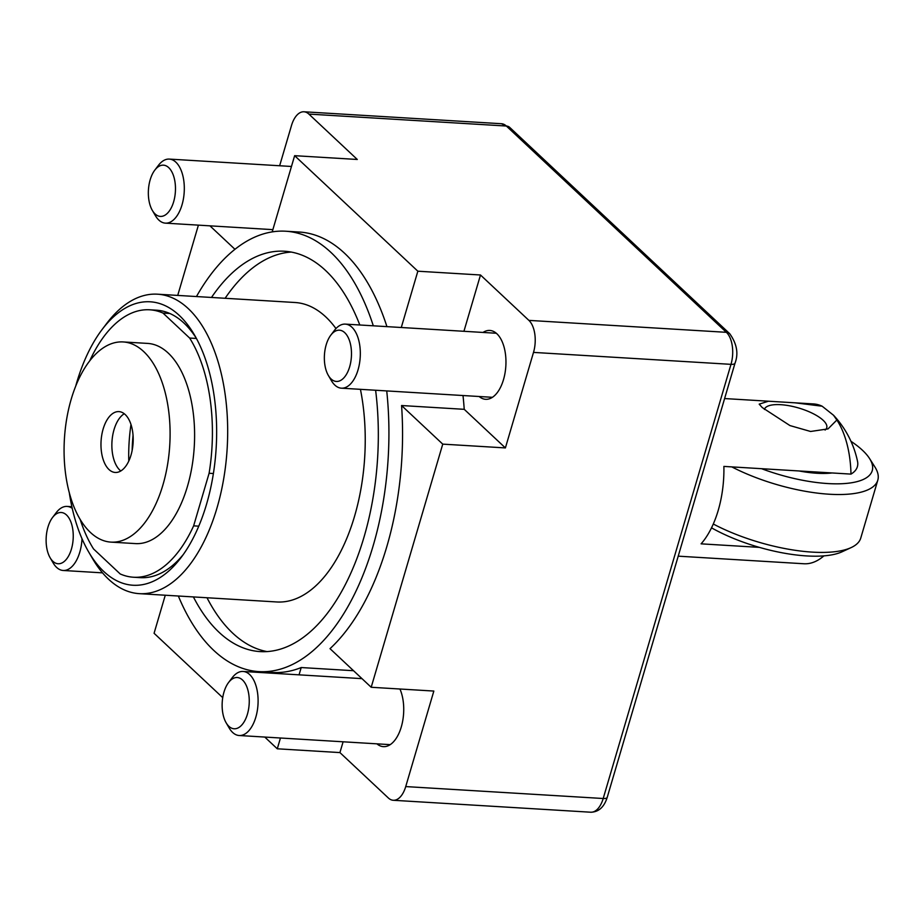 <?xml version="1.0" encoding="UTF-8"?>
<svg xmlns="http://www.w3.org/2000/svg" width="924" height="924" viewBox="0 0 924 924"><rect width="100%" height="100%" fill="white"/><g stroke="black" fill="none" stroke-linecap="round" stroke-linejoin="round"><path stroke-width="1.39" d="M711.526 527.835A88.242 30.03 16.4 0 0 806.617 555.925A88.242 30.03 16.4 0 0 842.122 551.767L851.154 547.586A96.269 32.767 16.4 0 0 860.764 538.057L877.8 480.168A96.269 32.767 -163.6 0 1 829.452 494.236A96.269 32.767 -163.6 0 1 731.808 466.897M713.293 524.012A96.269 32.767 16.4 0 0 812.415 552.125A96.269 32.767 16.4 0 0 851.154 547.586M850.958 441.291A88.242 30.03 -163.6 0 1 862.485 450.277A88.242 30.03 -163.6 0 1 869.565 458.547A88.242 30.03 -163.6 0 1 827.916 483.564A88.242 30.03 -163.6 0 1 761.538 468.687M799.017 470.963A64.172 21.841 16.4 0 0 816.92 473.25A64.172 21.841 16.4 0 0 832.05 472.961M869.565 458.547L874.889 466.943A96.269 32.767 -163.6 0 1 877.8 480.168M386.729 390.921A220.605 116.066 93.5 0 1 259.032 671.621L272.649 672.441A220.605 116.066 -86.5 0 0 301.201 667.544L299.053 674.843M353.534 670.709L301.201 667.544M330.018 648.66A220.605 116.066 -86.5 0 0 401.57 405.532L442.746 444.132L371.194 687.271L330.018 648.66M463.929 331.289L480.492 274.994L528.898 320.385A24.07 12.659 93.5 0 1 533.506 352.402L505.393 447.921L464.229 409.32L401.57 405.532M464.229 409.32A220.605 116.066 -86.5 0 0 463.005 395.53M259.032 671.621A220.605 116.066 93.5 0 1 213.779 650.415A220.605 116.066 93.5 0 1 178.344 596.015M505.393 447.921L442.746 444.132M405.728 786.578L603.199 798.509A8.027 2.726 16.4 0 0 607.23 797.343C604.169 807.091 598.671 812.057 590.748 812.219L393.278 800.276A24.07 12.659 93.5 0 0 405.728 786.578L433.841 691.06L371.194 687.271M479.14 396.5A34.5 18.145 -86.5 0 0 485.643 399.307A34.5 18.145 -86.5 0 0 505.035 372.984A34.5 18.145 -86.5 0 0 496.881 333.76A34.5 18.145 -86.5 0 0 489.812 330.446A34.5 18.145 -86.5 0 0 483.021 332.444M196.454 296.546A220.605 116.066 93.5 0 1 285.655 231.219A220.605 116.066 93.5 0 1 373.308 325.814M386.925 326.634A220.605 116.066 -86.5 0 0 299.272 232.04L285.655 231.219M209.933 225.837L234.939 249.284M177.72 295.414L198.406 225.144M280.457 738.01L277.281 748.798L339.928 752.586L388.334 797.966A24.07 12.659 93.5 0 0 393.278 800.276M277.281 748.798L264.772 737.063M222.73 697.643L154.077 633.275L165.269 595.229M339.928 752.586L343.104 741.799M376.923 743.843A34.5 18.145 -86.5 0 0 383.425 746.65A34.5 18.145 -86.5 0 0 401.374 726.634A34.5 18.145 -86.5 0 0 399.942 689.004M279.637 165.766L291.499 125.491A24.07 12.659 93.5 0 1 303.95 111.781A24.07 12.659 93.5 0 1 308.882 114.091L357.288 159.471L294.64 155.682L417.844 271.206L401.282 327.5M480.492 274.994L417.844 271.206M272.21 231.878L294.64 155.682M89.744 360.799A133.968 70.478 93.5 0 1 149.688 309.794A133.968 70.478 93.5 0 1 162.994 313.074L189.639 338.057A133.968 70.478 93.5 0 1 209.101 473.261L193.636 525.848A133.968 70.478 93.5 0 1 133.518 577.234L140.321 577.65A133.968 70.478 -86.5 0 0 183.298 554.516M75.722 386.082A141.984 74.705 93.5 0 1 76.692 382.663A141.984 74.705 93.5 0 1 102.206 329.371A141.984 74.705 93.5 0 1 194.456 334.95A141.984 74.705 93.5 0 1 214.149 395.98A141.984 74.705 93.5 0 1 206.502 504.365A141.984 74.705 93.5 0 1 181 557.657A141.984 74.705 93.5 0 1 88.739 552.078A141.984 74.705 93.5 0 1 69.277 492.596M102.206 329.371L106.78 323.331A150.011 78.921 93.5 0 1 157.461 294.19A150.011 78.921 93.5 0 1 225.052 393.705A150.011 78.921 93.5 0 1 139.351 593.658A150.011 78.921 93.5 0 1 92.562 558.627L88.739 552.078M196.362 338.346A133.968 70.478 -86.5 0 0 156.491 310.198L149.688 309.794M139.351 593.658L276.911 601.974A150.011 78.921 -86.5 0 0 362.612 402.021A150.011 78.921 -86.5 0 0 360.429 389.327M335.966 328.563A150.011 78.921 -86.5 0 0 295.01 302.506L157.461 294.19M267.071 651.593A200.554 105.509 93.5 0 1 207.011 597.759M225.121 298.279A200.554 105.509 93.5 0 1 291.233 252.067M359.806 324.994A200.554 105.509 -86.5 0 0 284.442 251.236A200.554 105.509 -86.5 0 0 211.492 297.459M193.393 596.927A200.554 105.509 -86.5 0 0 260.233 651.605A200.554 105.509 -86.5 0 0 375.618 390.251M133.518 577.234A133.968 70.478 93.5 0 1 120.201 573.954L93.567 548.971A133.968 70.478 93.5 0 1 80.157 519.38M133.044 435.389A121.136 63.733 -86.5 0 0 132.132 450.542M128.782 461.076A110.707 58.247 93.5 0 1 130.989 424.543M120.801 470.974A30.48 16.043 93.5 0 1 119.889 470.189A30.48 16.043 93.5 0 1 112.035 440.736A30.48 16.043 93.5 0 1 124.266 413.744M125.179 414.529A30.48 16.043 -86.5 0 0 118.919 411.607A30.48 16.043 -86.5 0 0 101.79 434.869A30.48 16.043 -86.5 0 0 108.986 469.531A30.48 16.043 -86.5 0 0 115.246 472.464A30.48 16.043 -86.5 0 0 132.375 449.203A30.48 16.043 -86.5 0 0 125.179 414.529M90.46 532.478A100.277 52.76 93.5 0 1 66.771 418.457A100.277 52.76 93.5 0 1 123.135 341.938A100.277 52.76 93.5 0 1 143.705 351.582A100.277 52.76 93.5 0 1 167.394 465.615A100.277 52.76 93.5 0 1 111.03 542.122A100.277 52.76 93.5 0 1 90.46 532.478M111.03 542.122L135.551 543.601A100.277 52.76 -86.5 0 0 191.903 467.094A100.277 52.76 -86.5 0 0 168.214 353.06A100.277 52.76 -86.5 0 0 147.655 343.416L123.135 341.938M193.636 525.848L198.775 526.16M213.398 473.527L209.101 473.261M189.639 338.057L196.431 338.461M169.797 313.49L162.994 313.074M678.216 556.167L803.857 563.755A80.065 42.123 -86.5 0 0 821.655 557.68A80.065 42.123 -86.5 0 0 823.85 555.878M850.981 474.104A80.065 42.123 -86.5 0 0 836.867 420.004L833.517 415.234A96.269 96.269 0 0 1 857.507 461.249A86.163 29.325 -163.6 0 1 850.981 474.104L723.885 466.412A80.065 42.123 -86.5 0 1 718.191 510.475A80.065 42.123 -86.5 0 1 701.097 543.843L759.332 547.366M833.517 415.234L822.152 406.214A80.065 42.123 -86.5 0 0 813.524 403.938L768.468 401.212L759.193 404.135L762.231 407.542L789.951 425.571L810.591 431.473L828.031 428.898L836.867 420.004M822.152 406.214L795.056 402.818M825.086 430.053A32.49 11.053 16.4 0 0 826.737 427.789A32.49 11.053 16.4 0 0 823.145 420.281A32.49 11.053 16.4 0 0 780.722 404.689A32.49 11.053 16.4 0 0 764.402 409.436A32.49 11.053 16.4 0 0 764.402 409.459M82.017 538.75A32.086 16.886 93.5 0 1 63.19 570.478A32.086 16.886 93.5 0 1 56.607 567.394A32.086 16.886 93.5 0 1 53.188 562.993L50.127 557.75A25.676 13.502 93.5 0 1 52.553 517.486A25.676 13.502 93.5 0 1 66.493 514.968A25.676 13.502 93.5 0 1 71.414 549.122A25.676 13.502 93.5 0 1 52.864 561.284A25.676 13.502 93.5 0 1 50.127 557.75M52.553 517.486L56.225 512.658A32.086 16.886 93.5 0 1 67.059 506.421A32.086 16.886 93.5 0 1 72.245 508.35M154.782 170.155L158.454 165.327A32.086 16.886 93.5 0 1 169.288 159.09A32.086 16.886 93.5 0 1 175.872 162.174A32.086 16.886 93.5 0 1 183.449 198.66A32.086 16.886 93.5 0 1 165.419 223.146A32.086 16.886 93.5 0 1 158.836 220.062A32.086 16.886 93.5 0 1 155.405 215.65L152.345 210.418A25.676 13.502 93.5 0 1 154.782 170.155A25.676 13.502 93.5 0 1 168.722 167.637A25.676 13.502 93.5 0 1 173.643 201.79A25.676 13.502 93.5 0 1 155.093 213.941A25.676 13.502 93.5 0 1 152.345 210.418M228.563 682.524L232.236 677.685A32.086 16.886 93.5 0 1 243.07 671.459A32.086 16.886 93.5 0 1 249.653 674.543A32.086 16.886 93.5 0 1 257.242 711.03A32.086 16.886 93.5 0 1 239.201 735.516A32.086 16.886 93.5 0 1 232.617 732.432A32.086 16.886 93.5 0 1 229.187 728.02L226.137 722.787A25.676 13.502 93.5 0 1 228.563 682.524A25.676 13.502 93.5 0 1 242.504 679.995A25.676 13.502 93.5 0 1 247.424 714.16A25.676 13.502 93.5 0 1 228.875 726.31A25.676 13.502 93.5 0 1 226.137 722.787M330.792 335.181L334.465 330.353A32.086 16.886 93.5 0 1 345.299 324.116A32.086 16.886 93.5 0 1 351.882 327.2A32.086 16.886 93.5 0 1 359.459 363.698A32.086 16.886 93.5 0 1 341.43 388.184A32.086 16.886 93.5 0 1 334.846 385.089A32.086 16.886 93.5 0 1 331.416 380.688L328.355 375.444A25.676 13.502 93.5 0 1 330.792 335.181A25.676 13.502 93.5 0 1 344.733 332.663A25.676 13.502 93.5 0 1 349.653 366.816A25.676 13.502 93.5 0 1 331.104 378.979A25.676 13.502 93.5 0 1 328.355 375.444M590.748 812.219A24.07 12.659 -86.5 0 0 603.199 798.509L730.988 364.345L533.506 352.402M735.019 363.167A8.027 2.726 -163.6 0 1 730.988 364.345A24.07 12.659 -86.5 0 0 726.38 332.317A8.027 6.249 -46.8 0 1 729.729 333.703C736.89 343.797 738.657 353.615 735.019 363.167L607.23 797.343M528.898 320.385L726.38 332.317L506.364 126.034L308.882 114.091M729.729 333.703L509.725 127.42A8.027 6.249 133.2 0 0 506.364 126.034A24.07 12.659 -86.5 0 0 501.432 123.724L303.95 111.781M509.725 127.42L501.432 123.724M821.655 557.68A96.269 96.269 0 0 0 823.954 555.867M768.468 401.212L724.601 398.556M71.876 506.71L67.059 506.421M102.541 572.857L63.19 570.478M291.464 166.47L169.288 159.09M272.869 229.649L165.419 223.146M361.989 678.643L243.07 671.459M390.217 744.64L239.201 735.516M496.315 333.252L345.299 324.116M492.434 397.308L341.43 388.184"/></g></svg>
